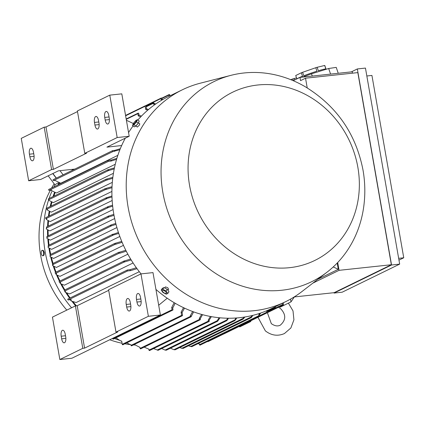 <?xml version="1.0" encoding="UTF-8"?>
<svg xmlns="http://www.w3.org/2000/svg" width="425" height="425" viewBox="0 0 425 425"><rect width="100%" height="100%" fill="white"/><g stroke="black" fill="none" stroke-linecap="round" stroke-linejoin="round"><path stroke-width="0.64" d="M113.082 209.546L50.368 240.167L46.83 238.26L47.026 237.495L108.561 207.442L107.355 207.331L108.295 206.513L112.561 205.201M112.163 200.499L49.868 230.918L46.219 228.921L46.702 226.902A0.499 0.446 64 0 0 46.718 227.614L46.394 227.843M111.908 191.431L50.161 221.584L46.325 219.486L46.792 218.498L46.118 218.572L105.496 189.577A0.499 0.446 -116 0 1 105.188 188.636A0.499 0.446 -116 0 1 105.326 188.594L112.035 186.681M112.322 182.357L51.287 212.16L47.175 209.95L47.584 209.111L46.925 209.18L106.303 180.184A0.499 0.446 -116 0 1 106 179.244A0.499 0.446 -116 0 1 106.133 179.207L112.848 177.315M113.427 173.288L53.332 202.635L48.822 200.303L48.939 199.66L108.317 170.664A0.499 0.446 -116 0 1 108.014 169.724A0.499 0.446 -116 0 1 108.147 169.687L114.437 167.87M115.26 164.268L56.424 193.003L51.351 190.538L51.584 190.071L49.151 190.331L108.529 161.335A0.499 0.446 -116 0 1 108.221 160.395A0.499 0.446 -116 0 1 108.354 160.358L111.276 160.044L116.886 158.339M117.837 155.359L60.754 183.233L54.984 180.402L53.566 180.556L112.944 151.56A0.499 0.446 -116 0 1 112.636 150.62A0.499 0.446 -116 0 1 112.774 150.583L114.793 150.365L120.302 148.713M72.728 169.309A104.98 93.797 64 0 0 71.878 170.526M50.713 254.426A104.98 93.797 -116 0 1 49.789 249.709A104.98 93.797 -116 0 1 49.635 248.806M49.077 245.082A104.98 93.797 -116 0 1 48.492 239.689M48.237 235.811A104.98 93.797 -116 0 1 48.11 230.493M48.195 226.148A104.98 93.797 -116 0 1 48.503 221.218M49.077 216.038A104.98 93.797 -116 0 1 49.73 211.852M50.91 206.146A104.98 93.797 -116 0 1 51.877 202.39M53.821 196.191A104.98 93.797 -116 0 1 55.069 192.812M58.767 184.551A104.98 93.797 -116 0 1 59.511 183.101M48.131 247.504L48.253 245.512L48.562 245.724L48.131 247.504L51.627 249.337L114.66 218.562M48.253 245.512L48.562 245.724M76.394 305.809A104.98 93.797 -116 0 1 73.281 302.047M70.162 297.925A104.98 93.797 -116 0 1 67.028 293.362M64.866 289.914A104.98 93.797 -116 0 1 61.838 284.591M59.999 281.005A104.98 93.797 -116 0 1 57.572 275.745M56.068 272.09A104.98 93.797 -116 0 1 54.15 266.831M53.056 263.42A104.98 93.797 -116 0 1 51.515 257.853M139.294 271.692L76.123 302.542L71.124 300.942L71.198 299.62L68.276 299.933L127.654 270.938A0.499 0.446 -116 0 1 127.351 269.997A0.499 0.446 -116 0 1 127.484 269.96L129.917 269.7A118.357 105.745 64 0 0 130.576 270.624L127.654 270.938M133.094 262.974L69.721 293.919L65.28 292.304L65.487 290.928L64.882 290.992L124.259 261.997A0.499 0.446 -116 0 1 123.951 261.056A0.499 0.446 -116 0 1 124.089 261.019L130.64 259.059M127.851 254.198L64.382 285.191L60.334 283.544L60.637 282.142L59.681 282.248L119.058 253.252A0.499 0.446 -116 0 1 118.75 252.312A0.499 0.446 -116 0 1 118.888 252.275L119.542 252.2A118.357 105.745 64 0 0 120.015 253.146L119.058 253.252M123.452 245.358L59.973 276.356L56.19 274.683L56.578 273.275L55.68 273.371L115.058 244.375A0.499 0.446 -116 0 1 114.755 243.435A0.499 0.446 -116 0 1 114.888 243.398L121.736 241.405M119.818 236.47L56.408 267.437L52.796 265.715L52.472 264.748L52.992 263.553A0.499 0.446 64 0 0 53.221 264.244L52.796 265.715M116.896 227.54L53.635 258.427L50.113 256.658L50.309 255.712L111.653 225.755L110.543 225.595L111.254 224.862L115.791 223.444M170.425 348.197L173.899 349.685L175.105 349.796M112.726 178.325L106.303 180.184M107.095 179.1A118.357 105.745 64 0 0 106.962 180.115M114.229 168.884L108.317 170.664M108.752 169.623A118.357 105.745 64 0 0 108.534 170.643M116.578 159.364L110.962 161.075L108.529 161.335M111.276 160.044A118.357 105.745 64 0 0 110.962 161.075M119.882 149.749L112.944 151.56M114.793 150.365A118.357 105.745 64 0 0 114.362 151.406M140.675 116.912L138.247 115.855L137.865 113.666A0.499 0.446 -116 0 1 138.231 113.13A0.499 0.446 -116 0 1 138.768 113.571L139.033 115.111L141.424 116.131M139.033 115.111A118.357 105.745 64 0 0 138.247 115.855M147.741 110.171L145.695 109.411L145.143 106.239A0.499 0.446 -116 0 1 145.509 105.703A0.499 0.446 -116 0 1 146.046 106.144L146.503 108.789L148.506 109.517M146.503 108.789A118.357 105.745 64 0 0 145.695 109.411M154.934 104.545L153.329 104.04L153.218 103.381A0.499 0.446 -116 0 1 153.579 102.845A0.499 0.446 -116 0 1 154.116 103.286L155.709 104.003M154.158 103.519A118.357 105.745 64 0 0 153.329 104.04M162.196 99.891L161.128 99.609L160.947 98.568A0.499 0.446 -116 0 1 161.314 98.032A0.499 0.446 -116 0 1 161.851 98.473L161.973 99.184L162.977 99.445M161.973 99.184A118.357 105.745 64 0 0 161.128 99.609M169.426 96.103L169.076 96.029L168.911 95.057A0.499 0.446 -116 0 1 169.272 94.52A0.499 0.446 -116 0 1 169.809 94.961L170.17 95.742M169.936 95.694A118.357 105.745 64 0 0 169.076 96.029M112.636 338.332L112.705 338.704A0.499 0.446 64 0 0 113.486 339.022M175.196 303.275L172.715 308.072L172.98 309.612A0.499 0.446 -116 0 1 172.619 310.149A0.499 0.446 -116 0 1 172.083 309.708L171.7 307.519L174.181 302.68M251.255 320.556L250.516 321.651L239.716 326.921L239.599 326.251M294.483 296.751L290.998 301.883L280.203 307.153L280.086 306.478M290.998 301.883L290.514 299.11M250.516 321.651L250.399 320.976M63.102 174.808L60.005 170.675M56.355 178.107L52.912 173.506M171.7 307.519A118.357 105.745 64 0 0 172.715 308.072M283.247 302.834L283.523 304.417A0.499 0.446 -116 0 1 283.156 304.953A0.499 0.446 -116 0 1 282.62 304.513L282.397 303.248M223.741 333.954A0.499 0.446 64 0 0 224.028 333.827M275.347 306.691L275.448 307.275A0.499 0.446 -116 0 1 275.081 307.812A0.499 0.446 -116 0 1 274.545 307.371L274.545 307.078M274.502 307.137A118.357 105.745 64 0 0 274.784 306.962M268.175 310.112L267.532 311.052L267.713 312.093A0.499 0.446 -116 0 1 267.352 312.63A0.499 0.446 -116 0 1 266.815 312.189L266.688 311.472L267.383 310.462M266.688 311.472A118.357 105.745 64 0 0 267.532 311.052M207.575 341.466A0.499 0.446 64 0 0 208.218 341.503M198.045 343.623L199.346 343.963L199.474 344.696A0.499 0.446 64 0 0 200.26 345.015M260.642 313.06L259.585 314.627L259.755 315.6A0.499 0.446 -116 0 1 259.388 316.142A0.499 0.446 -116 0 1 258.852 315.701L258.724 314.967L259.818 313.342M258.724 314.967A118.357 105.745 64 0 0 259.585 314.627M252.87 315.361L251.425 317.438A0.499 0.446 -116 0 1 250.792 317.624L252.025 315.568M188.503 345.78L190.602 346.529L251.122 316.976M250.792 317.624A118.357 105.745 64 0 0 251.425 317.438M190.379 346.258L191.42 346.619A0.499 0.446 64 0 0 191.957 346.566M153.59 348.585L157.638 350.12A0.499 0.446 64 0 0 158.297 350.173M219.98 317.804L217.685 321.167A0.499 0.446 -116 0 1 217.016 321.125L219.061 317.714M217.016 321.125A118.357 105.745 64 0 0 217.685 321.167M211.363 316.636L209.132 320.28L209.265 321.013A0.499 0.446 -116 0 1 208.898 321.55A0.499 0.446 -116 0 1 208.362 321.109L208.192 320.137L210.428 316.466M144.192 347.135L148.814 349.132L148.984 350.104A0.499 0.446 64 0 0 149.77 350.423M208.192 320.137A118.357 105.745 64 0 0 209.132 320.28M179.807 347.528L181.794 348.33L243.328 318.277L244.035 317.13M244.896 316.992L243.196 319.047L243.328 318.277M181.602 348.048L183.037 348.436M183.122 348.41L243.196 319.047M202.587 314.686L200.265 318.591L200.393 319.303A0.499 0.446 -116 0 1 200.026 319.839A0.499 0.446 -116 0 1 199.49 319.398L199.309 318.362L201.636 314.431M134.295 344.51L139.931 347.358L140.112 348.394A0.499 0.446 64 0 0 140.898 348.718M199.309 318.362A118.357 105.745 64 0 0 200.265 318.591M161.702 348.537L165.059 350.083L166.265 350.2M228.443 318.229L227.402 319.988L226.366 320.854L227.545 318.219M193.646 311.881L191.292 316.29A0.499 0.446 -116 0 1 190.926 316.827A0.499 0.446 -116 0 1 190.389 316.386L190.278 315.733L192.674 311.525M130.911 344.787L129.853 344.431L130.9 344.728L131.017 345.382A0.499 0.446 64 0 0 131.798 345.7M126.762 342.858L129.853 344.431M190.278 315.733A118.357 105.745 64 0 0 191.25 316.057M236.752 317.953L235.519 319.935L234.483 320.801L235.87 318.017M184.524 308.125L182.075 312.593L182.538 315.233A0.499 0.446 -116 0 1 182.171 315.775A0.499 0.446 -116 0 1 181.634 315.334L181.082 312.163L183.531 307.663M121.725 341.291L120.004 340.563L121.704 341.158L122.257 344.33A0.499 0.446 64 0 0 123.043 344.648M115.956 337.848L120.004 340.563M181.082 312.163A118.357 105.745 64 0 0 182.075 312.593M53.396 179.578A0.499 0.446 64 0 0 53.029 180.115A0.499 0.446 64 0 0 53.566 180.556M137.031 268.68L130.576 270.624M129.917 269.7L136.361 267.755M68.106 298.956A0.499 0.446 64 0 0 67.74 299.492A0.499 0.446 64 0 0 68.276 299.933M71.124 300.942L70.295 299.715M131.208 259.994L124.259 261.997M65.28 292.304L64.568 290.907M64.712 290.015A0.499 0.446 64 0 0 64.345 290.551A0.499 0.446 64 0 0 64.882 290.992M124.302 260.998A118.357 105.745 64 0 0 124.86 261.933M126.273 251.218L120.015 253.146M119.542 252.2L125.795 250.272M59.511 281.27A0.499 0.446 64 0 0 59.144 281.807A0.499 0.446 64 0 0 59.681 282.248M60.334 283.544L59.75 282.237M122.14 242.356L115.058 244.375M56.19 274.683L55.718 273.365M55.51 272.393A0.499 0.446 64 0 0 55.144 272.93A0.499 0.446 64 0 0 55.68 273.371M115.563 243.323A118.357 105.745 64 0 0 115.956 244.279M118.74 233.421L112.598 235.248A0.499 0.446 -116 0 1 112.37 234.558L118.416 232.459M112.37 234.558A118.357 105.745 64 0 0 112.598 235.248M111.988 196.972L106.096 198.618A0.499 0.446 -116 0 1 106.08 197.907L111.95 195.978M107.058 198.491L46.537 228.05L46.219 228.921M106.096 198.618A118.357 105.745 64 0 1 106.08 197.907L106.68 197.614M111.993 187.685L105.496 189.577M106.218 188.498A118.357 105.745 64 0 0 106.17 189.502M45.948 217.589A0.499 0.446 64 0 0 45.581 218.131A0.499 0.446 64 0 0 46.118 218.572M116.041 224.411L111.653 225.755M50.113 256.658L50.044 254.782L50.309 255.712M46.755 208.202A0.499 0.446 64 0 0 46.394 208.739A0.499 0.446 64 0 0 46.925 209.18M46.83 238.26L46.947 236.47M47.154 236.683L46.877 237.251M112.668 206.183L108.561 207.442M47 236.417L108.295 206.513M48.769 198.682A0.499 0.446 64 0 0 48.402 199.219A0.499 0.446 64 0 0 48.939 199.66M114.017 215.332L109.145 216.84L107.939 216.729L108.641 215.996L113.842 214.354M48.981 189.353A0.499 0.446 64 0 0 48.615 189.89A0.499 0.446 64 0 0 49.151 190.331M337.206 263.048L338.295 269.291L333.232 266.948M338.295 269.291L317.826 279.289M307.227 87.922L305.533 78.205L300.539 80.644L299.97 77.382L293.207 80.686M312.842 283.14L339.065 270.332L337.7 262.528M352.506 73.174L352.261 71.782L299.97 77.382M338.247 73.281L336.228 67.389L328.668 68.51L311.504 73.812L312.274 76.064M311.504 73.812L302.494 77.111M294.716 79.948L294.217 78.492L296.544 77.929M290.716 79.656L292.825 78.922A15.38 0.951 -18.9 0 1 294.217 78.492M292.825 78.922L293.393 80.591M326.103 69.302L326.002 69.015A15.38 0.951 161.1 0 0 325.996 69.009L324.806 65.535A15.38 0.951 -18.9 0 0 324.679 65.471L325.869 68.946A15.38 0.951 161.1 0 0 318.352 70.762L317.162 67.288L324.679 65.471M315.764 67.718L316.954 71.193A15.38 0.951 161.1 0 0 303.806 75.762L302.616 72.287L315.764 67.718A15.38 0.951 -18.9 0 1 317.162 67.288M296.873 78.896L295.72 75.528L301.346 72.781A15.38 0.951 -18.9 0 1 302.616 72.287M301.346 72.781L302.542 76.25A15.38 0.951 161.1 0 0 298.292 78.067A15.38 0.951 161.1 0 0 296.985 78.838M328.668 68.51L330.586 74.104M305.533 78.205L357.829 72.606L391.356 264.733L334.14 292.671L294.36 296.937M333.997 292.687L334.061 293.064L391.547 264.993L357.335 68.951L351.337 71.878M357.335 68.951L365.452 68.08L399.665 264.122L342.178 292.198L334.061 293.064M366.828 75.99L371.928 75.443L403.75 257.789L398.969 260.121M403.75 257.789L398.655 258.331M399.665 264.122L391.547 264.993M391.356 264.733L339.065 270.332M59.851 359.529L71.873 358.238L160.395 315.01L152.995 272.606L140.972 273.891L108.588 289.707L115.988 332.111L117.789 331.92L84.591 348.133L82.79 348.325L59.851 359.529L52.445 317.124L75.39 305.92L77.191 305.724L108.699 290.339M167.227 298.228L158.69 305.246M141.004 300.071A5.015 2.141 83.9 0 1 139.512 306.048A5.015 2.141 83.9 0 1 136.956 302.053L136.499 299.439A5.015 2.141 83.9 0 1 137.987 293.468A5.015 2.141 83.9 0 1 140.548 297.463L141.004 300.071M130.746 305.081A5.015 2.141 83.9 0 1 129.258 311.058A5.015 2.141 83.9 0 1 126.698 307.057L126.241 304.449A5.015 2.141 83.9 0 1 127.734 298.472A5.015 2.141 83.9 0 1 130.289 302.473L130.746 305.081M65.7 336.844A5.015 2.141 83.9 0 1 64.212 342.821A5.015 2.141 83.9 0 1 61.652 338.821L61.2 336.212A5.015 2.141 83.9 0 1 62.688 330.236A5.015 2.141 83.9 0 1 65.248 334.236L65.7 336.844M84.591 348.133L77.191 305.724M82.79 348.325L75.39 305.92M140.972 273.891L148.373 316.296L115.988 332.111M148.373 316.296L160.395 315.01M117.178 137.541L109.777 95.136L77.387 110.952L84.787 153.361L117.178 137.541L129.2 136.255L106.93 147.13L121.651 145.552M84.787 153.361L86.594 153.165L53.396 169.378L51.59 169.57L44.189 127.165L21.25 138.369L28.65 180.774L51.59 169.57M28.65 180.774L40.672 179.483L58.352 170.85L74.821 169.086M133.328 123.516L126.411 120.28M129.2 136.255L121.8 93.851L109.777 95.136M109.236 118.06A5.015 2.141 83.9 0 1 107.748 124.031A5.015 2.141 83.9 0 1 105.188 120.036L104.731 117.422A5.015 2.141 83.9 0 1 106.223 111.451A5.015 2.141 83.9 0 1 108.779 115.446L109.236 118.06M98.983 123.064A5.015 2.141 83.9 0 1 97.49 129.041A5.015 2.141 83.9 0 1 94.929 125.04L94.478 122.432A5.015 2.141 83.9 0 1 95.965 116.461A5.015 2.141 83.9 0 1 98.526 120.456L98.983 123.064M33.936 154.827A5.015 2.141 83.9 0 1 32.443 160.804A5.015 2.141 83.9 0 1 29.888 156.804L29.431 154.195A5.015 2.141 83.9 0 1 30.919 148.219A5.015 2.141 83.9 0 1 33.479 152.219L33.936 154.827M44.189 127.165L45.996 126.974L77.499 111.589M53.396 169.378L45.996 126.974M231.067 75.31A111.334 99.471 64 0 0 162.828 192.328A111.334 99.471 64 0 0 327.16 272.08A111.334 99.471 64 0 0 363.811 206.125C365.373 194.119 365.112 182.139 363.03 170.175C355.996 134.008 336.86 106.266 305.618 86.96A111.334 99.471 64 0 0 231.067 75.31L200.324 83.188A117.853 105.294 64 0 0 182.32 89.808L168.013 96.794A117.853 105.294 64 0 0 137.891 119.978M133.078 125.965A117.853 105.294 64 0 0 128.557 132.579M125.301 138.162A117.853 105.294 64 0 0 113.788 214.041A117.853 105.294 64 0 0 141.031 273.886M155.927 289.409A117.853 105.294 64 0 0 271.442 308.592L285.749 301.612A117.853 105.294 64 0 0 302.042 291.481L327.16 272.08M182.32 89.808A117.853 105.294 64 0 0 128.09 207.06A117.853 105.294 64 0 0 285.749 301.612M139.634 124.015L139.4 125.131L137.323 127.086L135.915 125.927M189.555 185.348A93.617 83.64 64 0 0 289.648 267.67A93.617 83.64 64 0 0 357.861 167.317A93.617 83.64 64 0 0 257.768 85A93.617 83.64 64 0 0 189.555 185.348M136.096 125.715A2.943 0.6 -50.6 0 0 138.008 123.489L138.008 123.489M138.412 122.841A2.943 0.6 -50.6 0 0 138.72 122.14M132.494 125.487L134.188 126.878L135.75 126.119L138.252 123.207L139.193 121.051L137.498 119.659L136.553 121.81L134.05 124.727L132.494 125.487L133.439 123.335L135.942 120.418L137.498 119.659M138.252 123.207L136.553 121.81M135.75 126.119L134.05 124.727M133.843 122.873A2.359 0.483 -50.6 0 0 133.577 124.196A2.359 0.483 -50.6 0 0 135.75 121.943A2.359 0.483 -50.6 0 0 136.011 120.62A2.359 0.483 -50.6 0 0 133.843 122.873M164.666 287.959L165.458 286.875L167.779 287.741L168.635 289.25L167.944 290.27M167.827 293.436L168.985 291.736L167.232 289.276L163.928 287.576L162.371 288.336L161.213 290.036L162.77 289.276L166.079 290.976L167.827 293.436L166.271 294.196L162.961 292.496L161.213 290.036M167.232 289.276L166.079 290.976M163.434 292.405A2.359 0.946 -145.8 0 0 166.17 293.404A2.359 0.946 -145.8 0 0 165.336 291.47A2.359 0.946 -145.8 0 0 162.6 290.472A2.359 0.946 -145.8 0 0 163.434 292.405M163.928 287.576L162.77 289.276M52.769 173.575L56.212 178.176M58.836 183.005A105.65 94.392 64 0 0 57.811 185.013M54.432 192.695A105.65 94.392 64 0 0 53.013 196.584M51.266 202.247A105.65 94.392 64 0 0 50.187 206.497M49.13 211.682A105.65 94.392 64 0 0 48.407 216.362M47.903 221.021A105.65 94.392 64 0 0 47.568 226.456M47.499 230.26A105.65 94.392 64 0 0 47.643 236.103M47.86 239.418A105.65 94.392 64 0 0 48.503 245.363M48.971 248.492A105.65 94.392 64 0 0 50.155 254.697M50.809 257.492A105.65 94.392 64 0 0 52.572 263.888M53.385 266.422A105.65 94.392 64 0 0 55.532 272.356M56.737 275.304A105.65 94.392 64 0 0 59.463 281.265M60.929 284.155A105.65 94.392 64 0 0 64.377 290.264M66.056 292.963A105.65 94.392 64 0 0 69.615 298.191M72.25 301.707A105.65 94.392 64 0 0 75.666 305.888M50.4 190.198A101.639 90.807 64 0 0 40.646 255.313A101.639 90.807 64 0 0 66.815 310.107M109.708 339.761A101.639 90.807 64 0 0 122.071 343.267M124.833 343.798A101.639 90.807 64 0 0 130.385 344.611M133.482 344.909A101.639 90.807 64 0 0 134.943 345.01M114.543 338.539A105.315 94.095 64 0 0 119.361 340.255M58.119 182.883L55.144 184.615A105.315 94.095 64 0 0 53.97 186.888M51.744 191.67A105.315 94.095 64 0 0 49.098 198.496M48.716 199.623A105.315 94.095 64 0 0 71.565 307.785M55.144 184.615L54.953 184.859L48.184 175.817M54.177 183.823A101.639 90.807 64 0 0 51.595 188.052M43.435 250.67L44.296 252.519L43.924 255.191M42.149 250.352L42.75 250.288A2.731 1.163 83.9 0 1 44.142 252.466A2.731 1.163 83.9 0 1 43.329 255.712L42.728 255.781A2.731 1.163 -96.1 0 0 43.541 252.53A2.731 1.163 -96.1 0 0 42.149 250.352A2.731 1.163 -96.1 0 0 41.337 253.603A2.731 1.163 -96.1 0 0 42.728 255.781M126.246 119.34L137.865 113.666M125.625 115.775L145.143 106.239M146.163 106.829L153.218 103.381M145.934 105.899L160.947 98.568M161.856 98.499L168.911 95.057M112.705 338.704L172.083 309.708M267.665 311.817L282.62 304.513M267.808 310.659L274.545 307.371M259.76 315.632L266.815 312.189M199.474 344.696L258.852 315.701M157.149 350.03L217.255 320.684M148.984 350.104L208.362 321.109M140.112 348.394L199.49 319.398M165.059 350.088L226.403 320.131M131.017 345.382L190.389 316.386M173.899 349.685L234.621 320.03M122.257 344.33L181.634 315.334M53.125 264.477L113.225 235.131M48.423 246.489L109.145 216.84M136.956 302.053L141.164 301.601M136.499 299.439L140.813 298.977M126.698 307.057L130.911 306.606M126.241 304.449L130.555 303.987M61.652 338.821L65.864 338.369M61.2 336.212L65.508 335.75M105.188 120.036L109.4 119.584M104.731 117.422L109.044 116.965M94.929 125.04L99.142 124.589M94.478 122.432L98.791 121.97M29.888 156.804L34.101 156.352M29.431 154.195L33.745 153.733M267.378 312.683L271.325 323.664C274.747 326.028 277.753 326.522 280.33 325.141C286.105 320.041 286.174 314.527 280.537 308.592L278.471 307.27M288.394 303.152L293.011 310.909L293.925 319.818L290.875 327.978L284.437 333.551C277.769 336.43 271.416 335.543 265.375 330.894L257.938 317.294M113.374 339.108L172.752 310.112M126.183 118.984L138.098 113.167M223.911 333.912L283.289 304.916M267.612 311.488L275.214 307.774M208.107 341.583L267.484 312.587M200.148 345.095L259.526 316.099M191.845 346.651L251.223 317.656M158.185 350.258L217.563 321.263M149.653 350.508L209.031 321.513M161.707 98.186L169.139 94.557M140.781 348.797L200.159 319.802M145.547 105.703L161.181 98.069M139.565 347.273L139.931 347.363M166.255 350.232L226.546 320.79M131.686 345.785L191.064 316.79M146.099 106.473L153.446 102.882M175.206 349.775L234.653 320.748M122.926 344.728L182.304 315.733M125.561 115.419L145.371 105.745M53.263 179.616L112.636 150.62M67.973 298.993L127.351 269.997M64.573 290.052L123.951 261.056M59.373 281.308L118.75 252.312M55.377 272.43L114.755 243.435M52.812 263.543L112.928 234.186M46.644 226.907L106.346 197.752M45.81 217.632L105.188 188.636M46.378 218.471L46.325 219.486M50.092 254.729L111.254 224.862M46.623 208.239L106 179.244M47.308 208.925L47.175 209.95M48.636 198.719L108.014 169.724M49.05 199.267L48.822 200.303M48.317 245.453L108.641 215.996M48.843 189.391L108.221 160.395M51.489 190.081L51.351 190.538M138.433 122.798L139.873 123.983"/></g></svg>
